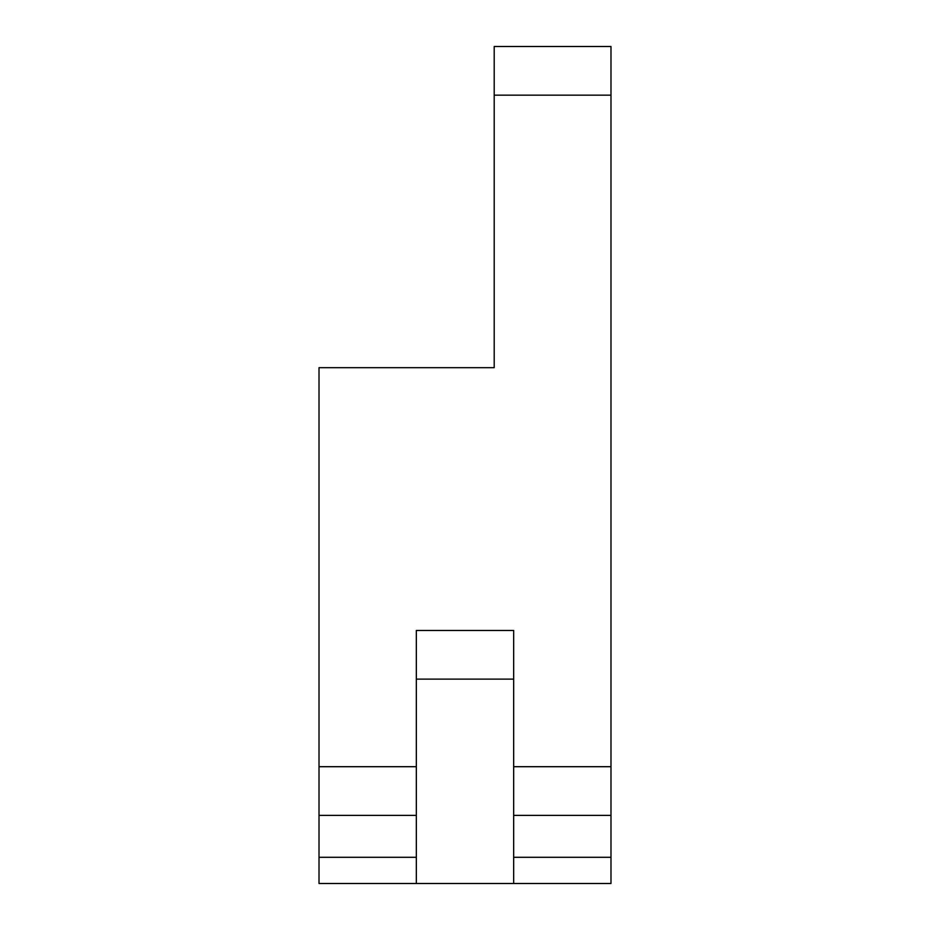 <?xml version="1.0" encoding="UTF-8"?>
<svg xmlns="http://www.w3.org/2000/svg" width="930" height="930" viewBox="0 0 930 930"><rect width="100%" height="100%" fill="white"/><g stroke="black" fill="none" stroke-linecap="round" stroke-linejoin="round"><path stroke-width="1.4" d="M416.338 679.121L513.662 679.121M416.338 883.5L513.662 883.5L513.662 630.459L416.338 630.459L416.338 766.704L319.013 766.704L319.013 883.5L416.338 883.5L416.338 815.378L319.013 815.378M416.338 815.378L416.338 766.704M513.662 815.378L610.987 815.378L610.987 46.5L494.202 46.5L494.202 367.675L319.013 367.675L319.013 766.704M610.987 815.378L610.987 883.5L513.662 883.5M416.338 857.297L319.013 857.297M610.987 95.162L494.202 95.162M610.987 857.297L513.662 857.297M610.987 766.704L513.662 766.704"/></g></svg>
